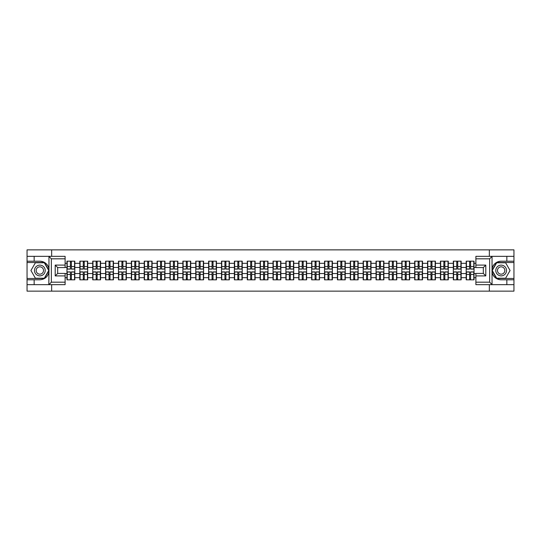 <?xml version="1.0" encoding="UTF-8"?>
<svg xmlns="http://www.w3.org/2000/svg" width="541" height="541" viewBox="0 0 541 541"><rect width="100%" height="100%" fill="white"/><g stroke="black" fill="none" stroke-linecap="round" stroke-linejoin="round"><path stroke-width="0.81" d="M65.109 258.821L51.361 258.821L48.812 256.339L65.109 256.339L65.109 267.572L57.677 267.572L57.677 273.428L65.109 273.428L65.109 284.661L48.812 284.661L48.961 272.299C47.676 276.931 44.639 279.426 39.845 279.785L27.05 279.785L27.05 291.139L513.95 291.139L513.95 262.534L496.557 262.534L491.958 270.5L496.557 278.466L513.95 278.466M501.155 261.215C496.361 261.574 493.324 264.069 492.04 268.701A9.285 9.285 0 0 1 501.155 261.215L513.95 261.215L513.95 249.861L489.348 249.861L489.348 256.339M489.348 284.661L489.348 291.139M489.348 249.861L27.05 249.861L27.05 278.466L44.443 278.466L49.042 270.5L44.443 262.534L27.05 262.534M51.652 291.139L51.652 284.661M51.652 256.339L51.652 249.861M475.891 263.318L474.038 263.318L474.038 261.175L466.193 261.175L466.193 267.443L461.155 267.443L461.155 273.557L466.193 273.557L466.193 267.443M475.891 277.682L474.038 277.682L474.038 279.825L466.193 279.825L466.193 277.682L461.155 277.682L461.155 279.825L453.317 279.825L453.317 277.682L448.279 277.682L448.279 279.825L440.435 279.825L440.435 277.682L435.404 277.682L435.404 279.825L427.559 279.825L427.559 277.682L422.521 277.682L422.521 279.825L414.677 279.825L414.677 277.682L409.645 277.682L409.645 279.825L401.801 279.825L401.801 277.682L396.763 277.682L396.763 279.825L388.925 279.825L388.925 277.682L383.887 277.682L383.887 279.825L376.042 279.825L376.042 277.682L371.011 277.682L371.011 279.825L363.167 279.825L363.167 277.682L358.128 277.682L358.128 279.825L350.291 279.825L350.291 277.682L345.253 277.682L345.253 279.825L337.408 279.825L337.408 277.682L332.377 277.682L332.377 279.825L324.532 279.825L324.532 277.682L319.494 277.682L319.494 279.825L311.65 279.825L311.65 277.682L306.619 277.682L306.619 279.825L298.774 279.825L298.774 277.682L293.736 277.682L293.736 279.825L285.898 279.825L285.898 277.682L280.86 277.682L280.86 279.825L273.016 279.825L273.016 277.682L267.984 277.682L267.984 279.825L260.14 279.825L260.14 277.682L255.102 277.682L255.102 279.825L247.264 279.825L247.264 277.682L242.226 277.682L242.226 279.825L234.381 279.825L234.381 277.682L229.35 277.682L229.35 279.825L221.506 279.825L221.506 277.682L216.468 277.682L216.468 279.825L208.623 279.825L208.623 277.682L203.592 277.682L203.592 279.825L195.747 279.825L195.747 277.682L190.709 277.682L190.709 279.825L182.872 279.825L182.872 277.682L177.833 277.682L177.833 279.825L169.989 279.825L169.989 277.682L164.958 277.682L164.958 279.825L157.113 279.825L157.113 277.682L152.075 277.682L152.075 279.825L144.237 279.825L144.237 277.682L139.199 277.682L139.199 279.825L131.355 279.825L131.355 277.682L126.324 277.682L126.324 279.825L118.479 279.825L118.479 277.682L113.441 277.682L113.441 279.825L105.596 279.825L105.596 277.682L100.565 277.682L100.565 279.825L92.721 279.825L92.721 277.682L87.683 277.682L87.683 279.825L79.845 279.825L79.845 277.682L74.807 277.682L74.807 279.825L66.962 279.825L66.962 277.682L65.109 277.682M65.109 263.318L66.962 263.318L66.962 267.443L65.109 267.443M466.193 263.318L461.155 263.318L461.155 261.175L453.317 261.175L453.317 263.318L448.279 263.318L448.279 261.175L440.435 261.175L440.435 263.318L435.404 263.318L435.404 261.175L427.559 261.175L427.559 263.318L422.521 263.318L422.521 261.175L414.677 261.175L414.677 263.318L409.645 263.318L409.645 261.175L401.801 261.175L401.801 263.318L396.763 263.318L396.763 261.175L388.925 261.175L388.925 263.318L383.887 263.318L383.887 261.175L376.042 261.175L376.042 263.318L371.011 263.318L371.011 261.175L363.167 261.175L363.167 263.318L358.128 263.318L358.128 261.175L350.291 261.175L350.291 263.318L345.253 263.318L345.253 261.175L337.408 261.175L337.408 263.318L332.377 263.318L332.377 261.175L324.532 261.175L324.532 263.318L319.494 263.318L319.494 261.175L311.65 261.175L311.65 263.318L306.619 263.318L306.619 261.175L298.774 261.175L298.774 263.318L293.736 263.318L293.736 261.175L285.898 261.175L285.898 263.318L280.86 263.318L280.86 261.175L273.016 261.175L273.016 263.318L267.984 263.318L267.984 261.175L260.14 261.175L260.14 263.318L255.102 263.318L255.102 261.175L247.264 261.175L247.264 263.318L242.226 263.318L242.226 261.175L234.381 261.175L234.381 263.318L229.35 263.318L229.35 261.175L221.506 261.175L221.506 263.318L216.468 263.318L216.468 261.175L208.623 261.175L208.623 263.318L203.592 263.318L203.592 261.175L195.747 261.175L195.747 263.318L190.709 263.318L190.709 261.175L182.872 261.175L182.872 263.318L177.833 263.318L177.833 261.175L169.989 261.175L169.989 263.318L164.958 263.318L164.958 261.175L157.113 261.175L157.113 263.318L152.075 263.318L152.075 261.175L144.237 261.175L144.237 263.318L139.199 263.318L139.199 261.175L131.355 261.175L131.355 263.318L126.324 263.318L126.324 261.175L118.479 261.175L118.479 263.318L113.441 263.318L113.441 261.175L105.596 261.175L105.596 263.318L100.565 263.318L100.565 261.175L92.721 261.175L92.721 263.318L87.683 263.318L87.683 261.175L79.845 261.175L79.845 263.318L74.807 263.318L74.807 261.175L66.962 261.175L66.962 263.318M466.193 273.557L466.193 277.682M461.155 273.557L461.155 277.682M461.155 263.318L461.155 267.443M448.279 273.557L453.317 273.557L453.317 267.443L448.279 267.443L448.279 277.682M453.317 273.557L453.317 277.682M453.317 263.318L453.317 267.443M448.279 263.318L448.279 267.443M435.404 273.557L440.435 273.557L440.435 267.443L435.404 267.443L435.404 277.682M440.435 273.557L440.435 277.682M440.435 263.318L440.435 267.443M435.404 263.318L435.404 267.443M422.521 273.557L427.559 273.557L427.559 267.443L422.521 267.443L422.521 277.682M427.559 273.557L427.559 277.682M427.559 263.318L427.559 267.443M422.521 263.318L422.521 267.443M409.645 273.557L414.677 273.557L414.677 267.443L409.645 267.443L409.645 277.682M414.677 273.557L414.677 277.682M414.677 263.318L414.677 267.443M409.645 263.318L409.645 267.443M396.763 273.557L401.801 273.557L401.801 267.443L396.763 267.443L396.763 277.682M401.801 273.557L401.801 277.682M401.801 263.318L401.801 267.443M396.763 263.318L396.763 267.443M383.887 273.557L388.925 273.557L388.925 267.443L383.887 267.443L383.887 277.682M388.925 273.557L388.925 277.682M388.925 263.318L388.925 267.443M383.887 263.318L383.887 267.443M371.011 273.557L376.042 273.557L376.042 267.443L371.011 267.443L371.011 277.682M376.042 273.557L376.042 277.682M376.042 263.318L376.042 267.443M371.011 263.318L371.011 267.443M358.128 273.557L363.167 273.557L363.167 267.443L358.128 267.443L358.128 277.682M363.167 273.557L363.167 277.682M363.167 263.318L363.167 267.443M358.128 263.318L358.128 267.443M345.253 273.557L350.291 273.557L350.291 267.443L345.253 267.443L345.253 277.682M350.291 273.557L350.291 277.682M350.291 263.318L350.291 267.443M345.253 263.318L345.253 267.443M332.377 273.557L337.408 273.557L337.408 267.443L332.377 267.443L332.377 277.682M337.408 273.557L337.408 277.682M337.408 263.318L337.408 267.443M332.377 263.318L332.377 267.443M319.494 273.557L324.532 273.557L324.532 267.443L319.494 267.443L319.494 277.682M324.532 273.557L324.532 277.682M324.532 263.318L324.532 267.443M319.494 263.318L319.494 267.443M306.619 273.557L311.65 273.557L311.65 267.443L306.619 267.443L306.619 277.682M311.65 273.557L311.65 277.682M311.65 263.318L311.65 267.443M306.619 263.318L306.619 267.443M293.736 273.557L298.774 273.557L298.774 267.443L293.736 267.443L293.736 277.682M298.774 273.557L298.774 277.682M298.774 263.318L298.774 267.443M293.736 263.318L293.736 267.443M280.86 273.557L285.898 273.557L285.898 267.443L280.86 267.443L280.86 277.682M285.898 273.557L285.898 277.682M285.898 263.318L285.898 267.443M280.86 263.318L280.86 267.443M267.984 273.557L273.016 273.557L273.016 267.443L267.984 267.443L267.984 277.682M273.016 273.557L273.016 277.682M273.016 263.318L273.016 267.443M267.984 263.318L267.984 267.443M255.102 273.557L260.14 273.557L260.14 267.443L255.102 267.443L255.102 277.682M260.14 273.557L260.14 277.682M260.14 263.318L260.14 267.443M255.102 263.318L255.102 267.443M242.226 273.557L247.264 273.557L247.264 267.443L242.226 267.443L242.226 277.682M247.264 273.557L247.264 277.682M247.264 263.318L247.264 267.443M242.226 263.318L242.226 267.443M229.35 273.557L234.381 273.557L234.381 267.443L229.35 267.443L229.35 277.682M234.381 273.557L234.381 277.682M234.381 263.318L234.381 267.443M229.35 263.318L229.35 267.443M216.468 273.557L221.506 273.557L221.506 267.443L216.468 267.443L216.468 277.682M221.506 273.557L221.506 277.682M221.506 263.318L221.506 267.443M216.468 263.318L216.468 267.443M203.592 273.557L208.623 273.557L208.623 267.443L203.592 267.443L203.592 277.682M208.623 273.557L208.623 277.682M208.623 263.318L208.623 267.443M203.592 263.318L203.592 267.443M190.709 273.557L195.747 273.557L195.747 267.443L190.709 267.443L190.709 277.682M195.747 273.557L195.747 277.682M195.747 263.318L195.747 267.443M190.709 263.318L190.709 267.443M177.833 273.557L182.872 273.557L182.872 267.443L177.833 267.443L177.833 277.682M182.872 273.557L182.872 277.682M182.872 263.318L182.872 267.443M177.833 263.318L177.833 267.443M164.958 273.557L169.989 273.557L169.989 267.443L164.958 267.443L164.958 277.682M169.989 273.557L169.989 277.682M169.989 263.318L169.989 267.443M164.958 263.318L164.958 267.443M152.075 273.557L157.113 273.557L157.113 267.443L152.075 267.443L152.075 277.682M157.113 273.557L157.113 277.682M157.113 263.318L157.113 267.443M152.075 263.318L152.075 267.443M139.199 273.557L144.237 273.557L144.237 267.443L139.199 267.443L139.199 277.682M144.237 273.557L144.237 277.682M144.237 263.318L144.237 267.443M139.199 263.318L139.199 267.443M126.324 273.557L131.355 273.557L131.355 267.443L126.324 267.443L126.324 277.682M131.355 273.557L131.355 277.682M131.355 263.318L131.355 267.443M126.324 263.318L126.324 267.443M113.441 273.557L118.479 273.557L118.479 267.443L113.441 267.443L113.441 277.682M118.479 273.557L118.479 277.682M118.479 263.318L118.479 267.443M113.441 263.318L113.441 267.443M100.565 273.557L105.596 273.557L105.596 267.443L100.565 267.443L100.565 277.682M105.596 273.557L105.596 277.682M105.596 263.318L105.596 267.443M100.565 263.318L100.565 267.443M87.683 273.557L92.721 273.557L92.721 267.443L87.683 267.443L87.683 277.682M92.721 273.557L92.721 277.682M92.721 263.318L92.721 267.443M87.683 263.318L87.683 267.443M74.807 273.557L79.845 273.557L79.845 267.443L74.807 267.443L74.807 277.682M79.845 273.557L79.845 277.682M79.845 263.318L79.845 267.443M74.807 263.318L74.807 267.443M65.109 273.557L66.962 273.557L66.962 267.443M66.962 273.557L66.962 277.682M475.891 267.443L474.038 267.443L474.038 273.557L475.891 273.557M474.038 273.557L474.038 277.682M474.038 263.318L474.038 267.443M74.557 261.175L74.557 269.093L71.378 269.093L71.378 261.175M70.391 261.175L70.391 269.093L67.212 269.093L67.212 261.175M70.391 262.243L71.378 262.243M71.378 265.3L70.391 265.3M67.212 279.825L67.212 271.907L70.391 271.907L70.391 279.825M71.378 279.825L71.378 271.907L74.557 271.907L74.557 279.825M71.378 278.757L70.391 278.757M70.391 275.7L71.378 275.7M37.16 265.854A5.363 5.363 0 0 0 35.199 273.185A5.363 5.363 0 0 0 42.529 275.146A5.363 5.363 0 0 0 44.49 267.815A5.363 5.363 0 0 0 37.16 265.854M38.012 267.322A3.672 3.672 0 0 0 36.666 272.339A3.672 3.672 0 0 0 41.684 273.678A3.672 3.672 0 0 0 43.03 268.661A3.672 3.672 0 0 0 38.012 267.322M48.758 270.5L44.301 278.216L35.388 278.216L30.932 270.5L35.388 262.784L44.301 262.784L48.758 270.5M503.84 265.854A5.363 5.363 0 0 0 496.51 267.815A5.363 5.363 0 0 0 498.471 275.146A5.363 5.363 0 0 0 505.801 273.185A5.363 5.363 0 0 0 503.84 265.854M502.988 267.322A3.672 3.672 0 0 0 497.97 268.661A3.672 3.672 0 0 0 499.316 273.678A3.672 3.672 0 0 0 504.334 272.339A3.672 3.672 0 0 0 502.988 267.322M505.612 278.216L496.699 278.216L492.242 270.5L496.699 262.784L505.612 262.784L510.068 270.5L505.612 278.216M34.151 279.785L34.151 284.661L27.05 284.661M48.812 284.661L34.151 284.661M27.05 279.785L27.05 278.466M48.812 256.339L34.151 256.339L34.151 261.215L27.05 261.215M34.151 256.339L27.05 256.339M39.845 261.215A9.285 9.285 0 0 1 48.961 268.701C47.676 264.069 44.639 261.574 39.845 261.215L34.151 261.215M48.961 272.299L48.961 256.414M57.677 267.572L55.202 265.09L65.109 265.09M65.109 275.91L55.202 275.91L57.677 273.428M48.961 284.586L51.361 282.179L65.109 282.179M492.188 256.339L489.639 258.821L475.891 258.821L475.891 256.339L513.95 256.339M506.849 261.215L506.849 256.339M475.891 282.179L489.639 282.179L492.188 284.661L475.891 284.661L475.891 273.428L483.323 273.428L483.323 267.572L475.891 267.572L475.891 258.821M513.95 261.215L513.95 262.534M492.188 284.661L506.849 284.661L506.849 279.785L513.95 279.785M506.849 284.661L513.95 284.661M501.155 279.785A9.285 9.285 0 0 1 492.04 272.299C493.324 276.931 496.361 279.426 501.155 279.785L506.849 279.785M492.04 256.414L492.04 284.586M483.323 273.428L485.798 275.91L475.891 275.91M475.891 265.09L485.798 265.09L483.323 267.572M87.439 261.175L87.439 269.093L84.261 269.093L84.261 261.175M83.267 261.175L83.267 269.093L80.088 269.093L80.088 261.175M83.267 262.243L84.261 262.243M84.261 265.3L83.267 265.3M100.315 261.175L100.315 269.093L97.137 269.093L97.137 261.175M96.149 261.175L96.149 269.093L92.971 269.093L92.971 261.175M96.149 262.243L97.137 262.243M97.137 265.3L96.149 265.3M113.197 261.175L113.197 269.093L110.019 269.093L110.019 261.175M109.025 261.175L109.025 269.093L105.847 269.093L105.847 261.175M109.025 262.243L110.019 262.243M110.019 265.3L109.025 265.3M126.073 261.175L126.073 269.093L122.895 269.093L122.895 261.175M121.901 261.175L121.901 269.093L118.722 269.093L118.722 261.175M121.901 262.243L122.895 262.243M122.895 265.3L121.901 265.3M138.949 261.175L138.949 269.093L135.771 269.093L135.771 261.175M134.783 261.175L134.783 269.093L131.605 269.093L131.605 261.175M134.783 262.243L135.771 262.243M135.771 265.3L134.783 265.3M80.088 279.825L80.088 271.907L83.267 271.907L83.267 279.825M84.261 279.825L84.261 271.907L87.439 271.907L87.439 279.825M84.261 278.757L83.267 278.757M83.267 275.7L84.261 275.7M92.971 279.825L92.971 271.907L96.149 271.907L96.149 279.825M97.137 279.825L97.137 271.907L100.315 271.907L100.315 279.825M97.137 278.757L96.149 278.757M96.149 275.7L97.137 275.7M105.847 279.825L105.847 271.907L109.025 271.907L109.025 279.825M110.019 279.825L110.019 271.907L113.197 271.907L113.197 279.825M110.019 278.757L109.025 278.757M109.025 275.7L110.019 275.7M118.722 279.825L118.722 271.907L121.901 271.907L121.901 279.825M122.895 279.825L122.895 271.907L126.073 271.907L126.073 279.825M122.895 278.757L121.901 278.757M121.901 275.7L122.895 275.7M131.605 279.825L131.605 271.907L134.783 271.907L134.783 279.825M135.771 279.825L135.771 271.907L138.949 271.907L138.949 279.825M135.771 278.757L134.783 278.757M134.783 275.7L135.771 275.7M151.832 261.175L151.832 269.093L148.653 269.093L148.653 261.175M147.659 261.175L147.659 269.093L144.481 269.093L144.481 261.175M147.659 262.243L148.653 262.243M148.653 265.3L147.659 265.3M144.481 279.825L144.481 271.907L147.659 271.907L147.659 279.825M148.653 279.825L148.653 271.907L151.832 271.907L151.832 279.825M148.653 278.757L147.659 278.757M147.659 275.7L148.653 275.7M164.707 261.175L164.707 269.093L161.529 269.093L161.529 261.175M160.542 261.175L160.542 269.093L157.363 269.093L157.363 261.175M160.542 262.243L161.529 262.243M161.529 265.3L160.542 265.3M157.363 279.825L157.363 271.907L160.542 271.907L160.542 279.825M161.529 279.825L161.529 271.907L164.707 271.907L164.707 279.825M161.529 278.757L160.542 278.757M160.542 275.7L161.529 275.7M177.583 261.175L177.583 269.093L174.405 269.093L174.405 261.175M173.418 261.175L173.418 269.093L170.239 269.093L170.239 261.175M173.418 262.243L174.405 262.243M174.405 265.3L173.418 265.3M170.239 279.825L170.239 271.907L173.418 271.907L173.418 279.825M174.405 279.825L174.405 271.907L177.583 271.907L177.583 279.825M174.405 278.757L173.418 278.757M173.418 275.7L174.405 275.7M190.466 261.175L190.466 269.093L187.287 269.093L187.287 261.175M186.293 261.175L186.293 269.093L183.115 269.093L183.115 261.175M186.293 262.243L187.287 262.243M187.287 265.3L186.293 265.3M183.115 279.825L183.115 271.907L186.293 271.907L186.293 279.825M187.287 279.825L187.287 271.907L190.466 271.907L190.466 279.825M187.287 278.757L186.293 278.757M186.293 275.7L187.287 275.7M203.342 261.175L203.342 269.093L200.163 269.093L200.163 261.175M199.176 261.175L199.176 269.093L195.998 269.093L195.998 261.175M199.176 262.243L200.163 262.243M200.163 265.3L199.176 265.3M195.998 279.825L195.998 271.907L199.176 271.907L199.176 279.825M200.163 279.825L200.163 271.907L203.342 271.907L203.342 279.825M200.163 278.757L199.176 278.757M199.176 275.7L200.163 275.7M216.224 261.175L216.224 269.093L213.046 269.093L213.046 261.175M212.052 261.175L212.052 269.093L208.873 269.093L208.873 261.175M212.052 262.243L213.046 262.243M213.046 265.3L212.052 265.3M208.873 279.825L208.873 271.907L212.052 271.907L212.052 279.825M213.046 279.825L213.046 271.907L216.224 271.907L216.224 279.825M213.046 278.757L212.052 278.757M212.052 275.7L213.046 275.7M229.1 261.175L229.1 269.093L225.922 269.093L225.922 261.175M224.928 261.175L224.928 269.093L221.749 269.093L221.749 261.175M224.928 262.243L225.922 262.243M225.922 265.3L224.928 265.3M221.749 279.825L221.749 271.907L224.928 271.907L224.928 279.825M225.922 279.825L225.922 271.907L229.1 271.907L229.1 279.825M225.922 278.757L224.928 278.757M224.928 275.7L225.922 275.7M241.976 261.175L241.976 269.093L238.797 269.093L238.797 261.175M237.81 261.175L237.81 269.093L234.632 269.093L234.632 261.175M237.81 262.243L238.797 262.243M238.797 265.3L237.81 265.3M234.632 279.825L234.632 271.907L237.81 271.907L237.81 279.825M238.797 279.825L238.797 271.907L241.976 271.907L241.976 279.825M238.797 278.757L237.81 278.757M237.81 275.7L238.797 275.7M254.858 261.175L254.858 269.093L251.68 269.093L251.68 261.175M250.686 261.175L250.686 269.093L247.507 269.093L247.507 261.175M250.686 262.243L251.68 262.243M251.68 265.3L250.686 265.3M247.507 279.825L247.507 271.907L250.686 271.907L250.686 279.825M251.68 279.825L251.68 271.907L254.858 271.907L254.858 279.825M251.68 278.757L250.686 278.757M250.686 275.7L251.68 275.7M267.734 261.175L267.734 269.093L264.556 269.093L264.556 261.175M263.568 261.175L263.568 269.093L260.39 269.093L260.39 261.175M263.568 262.243L264.556 262.243M264.556 265.3L263.568 265.3M260.39 279.825L260.39 271.907L263.568 271.907L263.568 279.825M264.556 279.825L264.556 271.907L267.734 271.907L267.734 279.825M264.556 278.757L263.568 278.757M263.568 275.7L264.556 275.7M280.61 261.175L280.61 269.093L277.432 269.093L277.432 261.175M276.444 261.175L276.444 269.093L273.266 269.093L273.266 261.175M276.444 262.243L277.432 262.243M277.432 265.3L276.444 265.3M273.266 279.825L273.266 271.907L276.444 271.907L276.444 279.825M277.432 279.825L277.432 271.907L280.61 271.907L280.61 279.825M277.432 278.757L276.444 278.757M276.444 275.7L277.432 275.7M293.493 261.175L293.493 269.093L290.314 269.093L290.314 261.175M289.32 261.175L289.32 269.093L286.142 269.093L286.142 261.175M289.32 262.243L290.314 262.243M290.314 265.3L289.32 265.3M286.142 279.825L286.142 271.907L289.32 271.907L289.32 279.825M290.314 279.825L290.314 271.907L293.493 271.907L293.493 279.825M290.314 278.757L289.32 278.757M289.32 275.7L290.314 275.7M306.368 261.175L306.368 269.093L303.19 269.093L303.19 261.175M302.203 261.175L302.203 269.093L299.024 269.093L299.024 261.175M302.203 262.243L303.19 262.243M303.19 265.3L302.203 265.3M299.024 279.825L299.024 271.907L302.203 271.907L302.203 279.825M303.19 279.825L303.19 271.907L306.368 271.907L306.368 279.825M303.19 278.757L302.203 278.757M302.203 275.7L303.19 275.7M319.251 261.175L319.251 269.093L316.072 269.093L316.072 261.175M315.078 261.175L315.078 269.093L311.9 269.093L311.9 261.175M315.078 262.243L316.072 262.243M316.072 265.3L315.078 265.3M311.9 279.825L311.9 271.907L315.078 271.907L315.078 279.825M316.072 279.825L316.072 271.907L319.251 271.907L319.251 279.825M316.072 278.757L315.078 278.757M315.078 275.7L316.072 275.7M332.127 261.175L332.127 269.093L328.948 269.093L328.948 261.175M327.954 261.175L327.954 269.093L324.776 269.093L324.776 261.175M327.954 262.243L328.948 262.243M328.948 265.3L327.954 265.3M324.776 279.825L324.776 271.907L327.954 271.907L327.954 279.825M328.948 279.825L328.948 271.907L332.127 271.907L332.127 279.825M328.948 278.757L327.954 278.757M327.954 275.7L328.948 275.7M345.002 261.175L345.002 269.093L341.824 269.093L341.824 261.175M340.837 261.175L340.837 269.093L337.658 269.093L337.658 261.175M340.837 262.243L341.824 262.243M341.824 265.3L340.837 265.3M337.658 279.825L337.658 271.907L340.837 271.907L340.837 279.825M341.824 279.825L341.824 271.907L345.002 271.907L345.002 279.825M341.824 278.757L340.837 278.757M340.837 275.7L341.824 275.7M357.885 261.175L357.885 269.093L354.707 269.093L354.707 261.175M353.713 261.175L353.713 269.093L350.534 269.093L350.534 261.175M353.713 262.243L354.707 262.243M354.707 265.3L353.713 265.3M350.534 279.825L350.534 271.907L353.713 271.907L353.713 279.825M354.707 279.825L354.707 271.907L357.885 271.907L357.885 279.825M354.707 278.757L353.713 278.757M353.713 275.7L354.707 275.7M370.761 261.175L370.761 269.093L367.582 269.093L367.582 261.175M366.595 261.175L366.595 269.093L363.417 269.093L363.417 261.175M366.595 262.243L367.582 262.243M367.582 265.3L366.595 265.3M363.417 279.825L363.417 271.907L366.595 271.907L366.595 279.825M367.582 279.825L367.582 271.907L370.761 271.907L370.761 279.825M367.582 278.757L366.595 278.757M366.595 275.7L367.582 275.7M383.637 261.175L383.637 269.093L380.458 269.093L380.458 261.175M379.471 261.175L379.471 269.093L376.293 269.093L376.293 261.175M379.471 262.243L380.458 262.243M380.458 265.3L379.471 265.3M376.293 279.825L376.293 271.907L379.471 271.907L379.471 279.825M380.458 279.825L380.458 271.907L383.637 271.907L383.637 279.825M380.458 278.757L379.471 278.757M379.471 275.7L380.458 275.7M396.519 261.175L396.519 269.093L393.341 269.093L393.341 261.175M392.347 261.175L392.347 269.093L389.168 269.093L389.168 261.175M392.347 262.243L393.341 262.243M393.341 265.3L392.347 265.3M389.168 279.825L389.168 271.907L392.347 271.907L392.347 279.825M393.341 279.825L393.341 271.907L396.519 271.907L396.519 279.825M393.341 278.757L392.347 278.757M392.347 275.7L393.341 275.7M409.395 261.175L409.395 269.093L406.217 269.093L406.217 261.175M405.229 261.175L405.229 269.093L402.051 269.093L402.051 261.175M405.229 262.243L406.217 262.243M406.217 265.3L405.229 265.3M402.051 279.825L402.051 271.907L405.229 271.907L405.229 279.825M406.217 279.825L406.217 271.907L409.395 271.907L409.395 279.825M406.217 278.757L405.229 278.757M405.229 275.7L406.217 275.7M422.278 261.175L422.278 269.093L419.099 269.093L419.099 261.175M418.105 261.175L418.105 269.093L414.927 269.093L414.927 261.175M418.105 262.243L419.099 262.243M419.099 265.3L418.105 265.3M414.927 279.825L414.927 271.907L418.105 271.907L418.105 279.825M419.099 279.825L419.099 271.907L422.278 271.907L422.278 279.825M419.099 278.757L418.105 278.757M418.105 275.7L419.099 275.7M435.153 261.175L435.153 269.093L431.975 269.093L431.975 261.175M430.981 261.175L430.981 269.093L427.803 269.093L427.803 261.175M430.981 262.243L431.975 262.243M431.975 265.3L430.981 265.3M427.803 279.825L427.803 271.907L430.981 271.907L430.981 279.825M431.975 279.825L431.975 271.907L435.153 271.907L435.153 279.825M431.975 278.757L430.981 278.757M430.981 275.7L431.975 275.7M448.029 261.175L448.029 269.093L444.851 269.093L444.851 261.175M443.863 261.175L443.863 269.093L440.685 269.093L440.685 261.175M443.863 262.243L444.851 262.243M444.851 265.3L443.863 265.3M440.685 279.825L440.685 271.907L443.863 271.907L443.863 279.825M444.851 279.825L444.851 271.907L448.029 271.907L448.029 279.825M444.851 278.757L443.863 278.757M443.863 275.7L444.851 275.7M460.912 261.175L460.912 269.093L457.733 269.093L457.733 261.175M456.739 261.175L456.739 269.093L453.561 269.093L453.561 261.175M456.739 262.243L457.733 262.243M457.733 265.3L456.739 265.3M453.561 279.825L453.561 271.907L456.739 271.907L456.739 279.825M457.733 279.825L457.733 271.907L460.912 271.907L460.912 279.825M457.733 278.757L456.739 278.757M456.739 275.7L457.733 275.7M473.788 261.175L473.788 269.093L470.609 269.093L470.609 261.175M469.622 261.175L469.622 269.093L466.443 269.093L466.443 261.175M469.622 262.243L470.609 262.243M470.609 265.3L469.622 265.3M466.443 279.825L466.443 271.907L469.622 271.907L469.622 279.825M470.609 279.825L470.609 271.907L473.788 271.907L473.788 279.825M470.609 278.757L469.622 278.757M469.622 275.7L470.609 275.7M70.391 266.551L67.212 266.551M70.391 268.992L67.212 268.992M74.557 266.551L71.378 266.551M74.557 268.992L71.378 268.992M71.378 274.449L74.557 274.449M71.378 272.008L74.557 272.008M67.212 274.449L70.391 274.449M67.212 272.008L70.391 272.008M51.361 258.821L51.361 282.179M55.202 275.91L55.202 265.09M489.639 282.179L489.639 258.821M485.798 265.09L485.798 275.91M83.267 266.551L80.088 266.551M83.267 268.992L80.088 268.992M87.439 266.551L84.261 266.551M87.439 268.992L84.261 268.992M96.149 266.551L92.971 266.551M96.149 268.992L92.971 268.992M100.315 266.551L97.137 266.551M100.315 268.992L97.137 268.992M109.025 266.551L105.847 266.551M109.025 268.992L105.847 268.992M113.197 266.551L110.019 266.551M113.197 268.992L110.019 268.992M121.901 266.551L118.722 266.551M121.901 268.992L118.722 268.992M126.073 266.551L122.895 266.551M126.073 268.992L122.895 268.992M134.783 266.551L131.605 266.551M134.783 268.992L131.605 268.992M138.949 266.551L135.771 266.551M138.949 268.992L135.771 268.992M84.261 274.449L87.439 274.449M84.261 272.008L87.439 272.008M80.088 274.449L83.267 274.449M80.088 272.008L83.267 272.008M97.137 274.449L100.315 274.449M97.137 272.008L100.315 272.008M92.971 274.449L96.149 274.449M92.971 272.008L96.149 272.008M110.019 274.449L113.197 274.449M110.019 272.008L113.197 272.008M105.847 274.449L109.025 274.449M105.847 272.008L109.025 272.008M122.895 274.449L126.073 274.449M122.895 272.008L126.073 272.008M118.722 274.449L121.901 274.449M118.722 272.008L121.901 272.008M135.771 274.449L138.949 274.449M135.771 272.008L138.949 272.008M131.605 274.449L134.783 274.449M131.605 272.008L134.783 272.008M147.659 266.551L144.481 266.551M147.659 268.992L144.481 268.992M151.832 266.551L148.653 266.551M151.832 268.992L148.653 268.992M148.653 274.449L151.832 274.449M148.653 272.008L151.832 272.008M144.481 274.449L147.659 274.449M144.481 272.008L147.659 272.008M160.542 266.551L157.363 266.551M160.542 268.992L157.363 268.992M164.707 266.551L161.529 266.551M164.707 268.992L161.529 268.992M161.529 274.449L164.707 274.449M161.529 272.008L164.707 272.008M157.363 274.449L160.542 274.449M157.363 272.008L160.542 272.008M173.418 266.551L170.239 266.551M173.418 268.992L170.239 268.992M177.583 266.551L174.405 266.551M177.583 268.992L174.405 268.992M174.405 274.449L177.583 274.449M174.405 272.008L177.583 272.008M170.239 274.449L173.418 274.449M170.239 272.008L173.418 272.008M186.293 266.551L183.115 266.551M186.293 268.992L183.115 268.992M190.466 266.551L187.287 266.551M190.466 268.992L187.287 268.992M187.287 274.449L190.466 274.449M187.287 272.008L190.466 272.008M183.115 274.449L186.293 274.449M183.115 272.008L186.293 272.008M199.176 266.551L195.998 266.551M199.176 268.992L195.998 268.992M203.342 266.551L200.163 266.551M203.342 268.992L200.163 268.992M200.163 274.449L203.342 274.449M200.163 272.008L203.342 272.008M195.998 274.449L199.176 274.449M195.998 272.008L199.176 272.008M212.052 266.551L208.873 266.551M212.052 268.992L208.873 268.992M216.224 266.551L213.046 266.551M216.224 268.992L213.046 268.992M213.046 274.449L216.224 274.449M213.046 272.008L216.224 272.008M208.873 274.449L212.052 274.449M208.873 272.008L212.052 272.008M224.928 266.551L221.749 266.551M224.928 268.992L221.749 268.992M229.1 266.551L225.922 266.551M229.1 268.992L225.922 268.992M225.922 274.449L229.1 274.449M225.922 272.008L229.1 272.008M221.749 274.449L224.928 274.449M221.749 272.008L224.928 272.008M237.81 266.551L234.632 266.551M237.81 268.992L234.632 268.992M241.976 266.551L238.797 266.551M241.976 268.992L238.797 268.992M238.797 274.449L241.976 274.449M238.797 272.008L241.976 272.008M234.632 274.449L237.81 274.449M234.632 272.008L237.81 272.008M250.686 266.551L247.507 266.551M250.686 268.992L247.507 268.992M254.858 266.551L251.68 266.551M254.858 268.992L251.68 268.992M251.68 274.449L254.858 274.449M251.68 272.008L254.858 272.008M247.507 274.449L250.686 274.449M247.507 272.008L250.686 272.008M263.568 266.551L260.39 266.551M263.568 268.992L260.39 268.992M267.734 266.551L264.556 266.551M267.734 268.992L264.556 268.992M264.556 274.449L267.734 274.449M264.556 272.008L267.734 272.008M260.39 274.449L263.568 274.449M260.39 272.008L263.568 272.008M276.444 266.551L273.266 266.551M276.444 268.992L273.266 268.992M280.61 266.551L277.432 266.551M280.61 268.992L277.432 268.992M277.432 274.449L280.61 274.449M277.432 272.008L280.61 272.008M273.266 274.449L276.444 274.449M273.266 272.008L276.444 272.008M289.32 266.551L286.142 266.551M289.32 268.992L286.142 268.992M293.493 266.551L290.314 266.551M293.493 268.992L290.314 268.992M290.314 274.449L293.493 274.449M290.314 272.008L293.493 272.008M286.142 274.449L289.32 274.449M286.142 272.008L289.32 272.008M302.203 266.551L299.024 266.551M302.203 268.992L299.024 268.992M306.368 266.551L303.19 266.551M306.368 268.992L303.19 268.992M303.19 274.449L306.368 274.449M303.19 272.008L306.368 272.008M299.024 274.449L302.203 274.449M299.024 272.008L302.203 272.008M315.078 266.551L311.9 266.551M315.078 268.992L311.9 268.992M319.251 266.551L316.072 266.551M319.251 268.992L316.072 268.992M316.072 274.449L319.251 274.449M316.072 272.008L319.251 272.008M311.9 274.449L315.078 274.449M311.9 272.008L315.078 272.008M327.954 266.551L324.776 266.551M327.954 268.992L324.776 268.992M332.127 266.551L328.948 266.551M332.127 268.992L328.948 268.992M328.948 274.449L332.127 274.449M328.948 272.008L332.127 272.008M324.776 274.449L327.954 274.449M324.776 272.008L327.954 272.008M340.837 266.551L337.658 266.551M340.837 268.992L337.658 268.992M345.002 266.551L341.824 266.551M345.002 268.992L341.824 268.992M341.824 274.449L345.002 274.449M341.824 272.008L345.002 272.008M337.658 274.449L340.837 274.449M337.658 272.008L340.837 272.008M353.713 266.551L350.534 266.551M353.713 268.992L350.534 268.992M357.885 266.551L354.707 266.551M357.885 268.992L354.707 268.992M354.707 274.449L357.885 274.449M354.707 272.008L357.885 272.008M350.534 274.449L353.713 274.449M350.534 272.008L353.713 272.008M366.595 266.551L363.417 266.551M366.595 268.992L363.417 268.992M370.761 266.551L367.582 266.551M370.761 268.992L367.582 268.992M367.582 274.449L370.761 274.449M367.582 272.008L370.761 272.008M363.417 274.449L366.595 274.449M363.417 272.008L366.595 272.008M379.471 266.551L376.293 266.551M379.471 268.992L376.293 268.992M383.637 266.551L380.458 266.551M383.637 268.992L380.458 268.992M380.458 274.449L383.637 274.449M380.458 272.008L383.637 272.008M376.293 274.449L379.471 274.449M376.293 272.008L379.471 272.008M392.347 266.551L389.168 266.551M392.347 268.992L389.168 268.992M396.519 266.551L393.341 266.551M396.519 268.992L393.341 268.992M393.341 274.449L396.519 274.449M393.341 272.008L396.519 272.008M389.168 274.449L392.347 274.449M389.168 272.008L392.347 272.008M405.229 266.551L402.051 266.551M405.229 268.992L402.051 268.992M409.395 266.551L406.217 266.551M409.395 268.992L406.217 268.992M406.217 274.449L409.395 274.449M406.217 272.008L409.395 272.008M402.051 274.449L405.229 274.449M402.051 272.008L405.229 272.008M418.105 266.551L414.927 266.551M418.105 268.992L414.927 268.992M422.278 266.551L419.099 266.551M422.278 268.992L419.099 268.992M419.099 274.449L422.278 274.449M419.099 272.008L422.278 272.008M414.927 274.449L418.105 274.449M414.927 272.008L418.105 272.008M430.981 266.551L427.803 266.551M430.981 268.992L427.803 268.992M435.153 266.551L431.975 266.551M435.153 268.992L431.975 268.992M431.975 274.449L435.153 274.449M431.975 272.008L435.153 272.008M427.803 274.449L430.981 274.449M427.803 272.008L430.981 272.008M443.863 266.551L440.685 266.551M443.863 268.992L440.685 268.992M448.029 266.551L444.851 266.551M448.029 268.992L444.851 268.992M444.851 274.449L448.029 274.449M444.851 272.008L448.029 272.008M440.685 274.449L443.863 274.449M440.685 272.008L443.863 272.008M456.739 266.551L453.561 266.551M456.739 268.992L453.561 268.992M460.912 266.551L457.733 266.551M460.912 268.992L457.733 268.992M457.733 274.449L460.912 274.449M457.733 272.008L460.912 272.008M453.561 274.449L456.739 274.449M453.561 272.008L456.739 272.008M469.622 266.551L466.443 266.551M469.622 268.992L466.443 268.992M473.788 266.551L470.609 266.551M473.788 268.992L470.609 268.992M470.609 274.449L473.788 274.449M470.609 272.008L473.788 272.008M466.443 274.449L469.622 274.449M466.443 272.008L469.622 272.008"/></g></svg>
